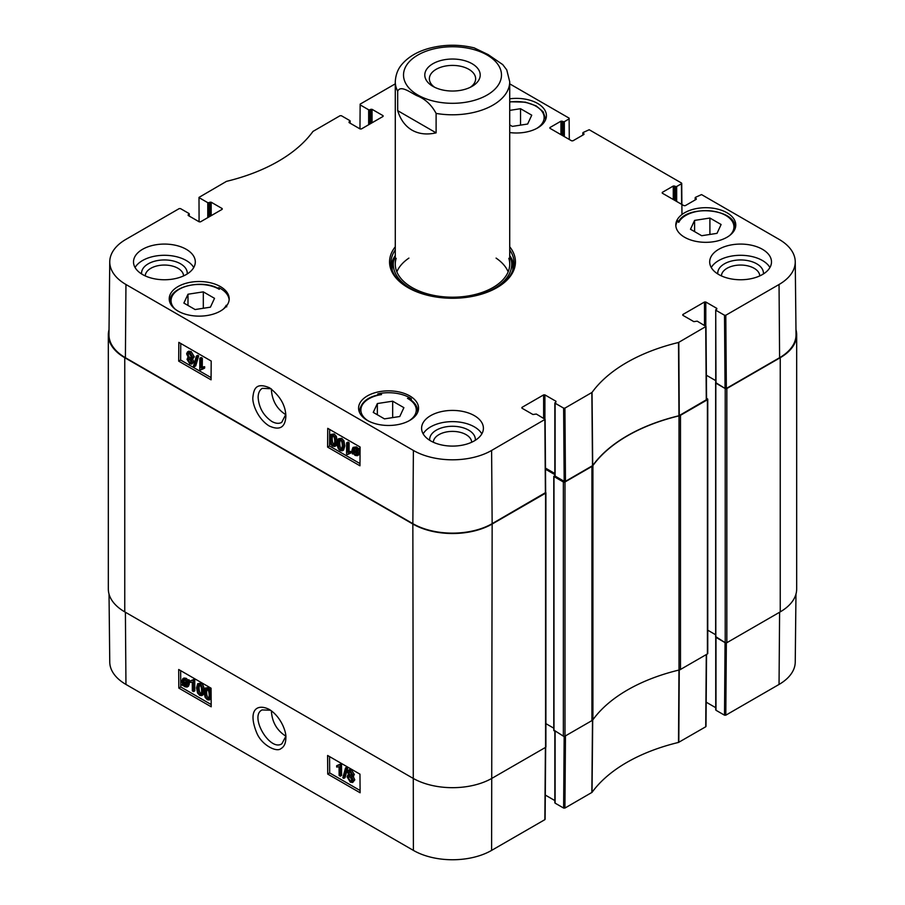 <?xml version="1.0" encoding="UTF-8"?>
<svg xmlns="http://www.w3.org/2000/svg" width="905" height="905" viewBox="0 0 905 905"><rect width="100%" height="100%" fill="white"/><g stroke="black" fill="none" stroke-linecap="round" stroke-linejoin="round"><path stroke-width="1.36" d="M285.799 414.671C276.975 409.117 272.167 400.802 271.376 389.738L271.387 388.992M377.815 394.999L377.815 393.867A29.989 17.308 180 0 1 409.773 397.793A29.989 17.308 180 0 1 411.311 398.754L411.311 400.281M411.311 398.754A237.359 137.04 180 0 1 407.465 398.336A27.693 15.985 180 0 1 408.936 420.87M409.852 399.716L407.465 398.336M675.854 225.945A29.989 17.308 180 0 1 677.811 220.673A237.359 137.04 180 0 1 678.75 222.359A28.157 16.256 180 0 1 717.235 212.03A28.157 16.256 180 0 1 729.735 235.436M218.739 288.706L218.739 287.564A29.989 17.308 180 0 1 220.401 288.457A29.989 17.308 180 0 1 229.146 299.77M175.265 309.261A28.157 16.256 180 0 1 181.826 287.914A28.157 16.256 180 0 1 219.293 289.317L219.293 289.317A237.359 137.04 180 0 1 218.739 287.564M226.601 305.867A237.359 137.04 180 0 1 226.25 305.223A28.157 16.256 180 0 1 223.139 309.261M226.736 306.84L226.25 305.223M368.211 420.87A27.693 15.985 180 0 1 381.548 394.569L379.319 394.953M381.548 394.569A237.359 137.04 180 0 1 377.815 393.867M409.773 395.915A29.989 17.308 180 0 1 418.551 408.166A29.989 17.308 180 0 1 388.573 425.474A29.989 17.308 180 0 1 358.584 408.166A29.989 17.308 180 0 1 377.091 392.17A29.989 17.308 180 0 1 409.773 395.915M726.998 212.766A29.989 17.308 180 0 1 735.776 225.017A29.989 17.308 180 0 1 705.798 242.325A29.989 17.308 180 0 1 675.809 225.017A29.989 17.308 180 0 1 694.327 209.021A29.989 17.308 180 0 1 726.998 212.766M509.719 98.815A29.989 17.308 180 0 1 537.638 103.442A29.989 17.308 180 0 1 546.416 115.682A29.989 17.308 180 0 1 509.719 132.56M220.401 286.591A29.989 17.308 180 0 1 229.191 298.831A29.989 17.308 180 0 1 199.202 316.139A29.989 17.308 180 0 1 169.224 298.831A29.989 17.308 180 0 1 187.731 282.835A29.989 17.308 180 0 1 220.401 286.591M285.81 414.411L281.693 422.42C278.91 423.879 275.629 423.563 271.851 421.481C263.434 415.644 258.864 407.612 258.129 397.385C258.219 393.008 259.611 389.987 262.292 388.347L271.014 388.731M384.467 418.879L373.256 412.397L377.351 403.551L392.668 401.187L403.89 407.657L399.784 416.504L384.467 418.879M690.481 229.248L694.588 220.401L709.905 218.037L721.115 224.508L717.009 233.354L701.692 235.719L690.481 229.248M509.719 110.376L520.533 108.702L531.744 115.184L527.649 124.03L512.332 126.395L509.719 124.89M210.413 307.18L195.095 309.544L183.885 303.073L187.991 294.227L203.308 291.863L214.519 298.333L210.413 307.18M564.177 481.324L555.116 476.098L555.116 403.211L563.623 408.121L564.177 481.324L565.467 481.324L592.707 465.555A160.219 92.502 180 0 1 678.954 415.757L706.556 399.659L706.002 326.445M555.116 475.351L555.116 476.098M554.844 473.507L545.489 468.111M109.754 261.726L108.973 334.612A56.076 32.376 0 0 0 125.399 357.701L412.85 523.656A56.076 32.376 0 0 0 492.15 523.656L545.67 492.535L545.115 419.332L491.607 450.452A55.296 31.924 180 0 1 413.393 450.452L125.953 284.498A55.296 31.924 180 0 1 109.754 261.726A55.296 31.924 180 0 1 125.953 239.35L179.201 208.603L180.491 208.603L189.009 213.512L189.009 215.944M779.601 357.701A56.076 32.376 0 0 0 796.027 334.612L795.246 261.726A55.296 31.924 180 0 1 779.047 284.498L725.799 315.245L724.509 315.245L725.052 388.449L726.353 388.449L779.601 357.701L779.047 284.498M725.052 388.449L715.991 383.211L715.731 309.951L716.805 308.367L716.805 309.114M715.991 382.464L715.991 383.211M715.731 380.632L706.364 375.224A1.143 0.656 180 0 1 706.443 375.27L715.731 380.632M520.533 108.702L520.533 125.128M392.668 401.187L392.668 417.601M377.351 403.551L377.351 414.773M203.308 291.863L203.308 308.277M187.991 294.227L187.991 305.438M694.588 220.401L694.588 231.623M709.905 218.037L709.905 234.452M513.882 265.844A61.574 35.544 0 0 0 509.764 255.595M395.236 255.595A61.574 35.544 0 0 0 391.118 265.844M395.281 255.493A59.198 34.175 0 0 0 394.229 258.219A59.198 34.175 0 0 0 430.011 295.867M474.989 295.867A59.198 34.175 0 0 0 510.771 258.219A59.198 34.175 0 0 0 509.719 255.493M396.175 258.344A57.219 33.032 0 0 0 452.5 297.202A57.219 33.032 0 0 0 508.825 258.344M408.913 258.106A57.219 33.032 0 0 0 396.843 271.839M508.158 271.839A57.219 33.032 0 0 0 496.087 258.106M342.316 445.905L341.671 449.355L340.348 449.412C339.149 449.027 338.515 447.115 338.436 443.676C338.572 440.35 339.228 439.185 340.404 440.181C341.604 440.554 342.237 442.466 342.316 445.905M340.065 440.022L339.737 442.941C339.805 446.391 340.438 448.292 341.649 448.676L342.961 448.62M341.671 449.355L340.348 449.412L341.649 448.676M339.296 440.09L340.404 440.181M340.325 450.543C338.255 449.423 337.214 446.9 337.214 442.964L338.447 438.789L340.416 439.049L342.61 441.482L343.538 446.618L342.294 450.803L340.325 450.543M338.447 438.789L341.705 438.314L343.911 440.746L344.839 445.882L343.595 450.068L342.294 450.803M347.825 443.518L347.769 452.319L350.156 452.036L350.156 453.371L347.328 454.582L346.558 454.129L346.638 442.828L347.825 443.518L349.126 442.783L349.059 451.595L347.769 452.319M349.059 451.595L351.457 451.301L350.156 452.036M351.457 451.301L351.445 452.636L350.156 453.371M348.131 453.812L348.866 453.507M349.126 442.783L347.939 442.093L346.638 442.828M354.466 448.213L354.624 451.595M353.335 452.33L353.685 448.337L355.213 448.507L356.649 449.955L353.335 452.33M353.697 453.066L357.023 450.69L356.706 454.74L355.145 454.559L353.697 453.066L354.986 452.33L357.204 454.129M357.068 450.837L354.986 452.33M352.407 453.982L352.09 449.751L353.041 447.375L355.19 447.636L358.357 449.728L357.577 450.283L358.278 453.315L357.317 455.701L355.145 455.407L353.154 453.45L352.407 453.982L353.21 453.529M353.041 447.375L356.491 446.912L358.471 448.846M358.357 449.728L359.658 448.993L359.217 448.303L357.928 449.038M359.658 448.993L357.577 450.283M358.866 449.547L359.579 452.579L358.618 454.966L357.317 455.701M189.518 358.968L191.34 362.045M191.351 361.83L189.767 362.634L188.206 359.941L189.79 359.104L191.351 361.83L190.91 362.781M189.507 359.206L188.206 359.941L188.659 358.957M189.224 353.142L191.702 357.509M191.792 356.853L191.215 358.165L189.835 357.995L187.855 354.534L188.421 353.222L189.824 353.402L191.792 356.853M192.584 362.486L191.849 364.082L189.779 363.776L186.984 359.217L188.432 357.792L186.622 353.832L187.482 351.943L189.846 352.271L193.014 357.577L192.313 359.296L191.136 359.353L192.584 362.486L193.885 361.751L191.849 364.082M188.84 357.17L187.55 357.905L188.432 357.792M187.482 351.943L188.783 351.208L191.136 351.536L194.315 356.842L192.313 359.296M192.437 358.618L193.885 361.751M194.462 366.627L193.489 366.073L196.396 356.061L197.358 356.615L194.462 366.627L195.751 365.892L198.648 355.88L197.358 356.615M198.648 355.88L197.686 355.326L196.396 356.061M201.046 358.934L200.978 367.735L203.376 367.453L203.365 368.788L200.537 369.987L199.767 369.545L199.847 358.244L201.046 358.934L202.335 358.199L202.268 367L200.978 367.735M202.268 367L204.666 366.717L203.376 367.453M204.666 366.717L204.654 368.052L203.365 368.788M201.351 369.229L202.075 368.923M202.335 358.199L201.148 357.509L199.847 358.244M334.771 441.55L334.126 445L332.814 445.056C331.603 444.672 330.97 442.771 330.902 439.321C331.026 435.995 331.683 434.83 332.87 435.825C334.058 436.199 334.692 438.111 334.771 441.55M332.52 435.667L332.192 438.586C332.259 442.036 332.904 443.948 334.103 444.321L335.416 444.265M334.126 445L332.814 445.056L334.103 444.321M331.75 435.735L332.87 435.825M332.791 446.188C330.71 445.068 329.669 442.545 329.669 438.608L330.913 434.434L332.87 434.694L335.065 437.126L335.993 442.262L334.76 446.448L332.791 446.188M330.913 434.434L334.171 433.959L336.366 436.391L337.294 441.527L335.993 442.262M337.214 443.099L336.049 445.724L334.76 446.448M180.762 343.481L180.638 360.032L211.08 377.611M329.658 429.445L329.533 446.007L359.986 463.575M211.204 361.05L211.057 379.829L178.692 361.14L178.828 342.362L211.204 361.05M178.692 361.14L180.638 360.032M360.111 447.025L359.964 465.792L327.599 447.104L327.734 428.337L360.111 447.025M327.599 447.104L329.533 446.007M269.238 425.995C279.747 430.735 285.301 427.443 285.878 416.119C285.561 405.429 280.143 396.005 269.622 387.849C255.685 381.876 253.796 389.512 252.902 397.069C252.009 403.064 257.484 418.8 269.238 425.995M187.199 273.966A22.829 13.179 0 0 0 164.405 259.95A22.829 13.179 0 0 0 141.621 273.966M145.241 275.912A19.175 11.064 180 0 1 164.405 265.052A19.175 11.064 180 0 1 183.579 275.912M193.738 267.529A30.906 17.84 0 0 0 186.26 260.516A30.906 17.84 0 0 0 135.071 267.529M475.283 440.305A22.829 13.179 0 0 0 452.5 426.278A22.829 13.179 0 0 0 429.717 440.305M433.337 442.24A19.175 11.064 180 0 1 452.5 431.391A19.175 11.064 180 0 1 471.663 442.24M481.833 433.857A30.906 17.84 0 0 0 474.344 426.855A30.906 17.84 0 0 0 423.167 433.857M763.379 273.966A22.829 13.179 0 0 0 740.595 259.95A22.829 13.179 0 0 0 717.801 273.966M721.421 275.912A19.175 11.064 180 0 1 740.595 265.052A19.175 11.064 180 0 1 759.759 275.912M769.929 267.529A30.906 17.84 0 0 0 762.44 260.516A30.906 17.84 0 0 0 711.262 267.529M474.344 415.633A30.906 17.84 180 0 1 483.406 428.246A30.906 17.84 180 0 1 452.5 446.097A30.906 17.84 180 0 1 421.594 428.246A30.906 17.84 180 0 1 440.678 411.775A30.906 17.84 180 0 1 474.344 415.633M762.44 249.305A30.906 17.84 180 0 1 771.49 261.918A30.906 17.84 180 0 1 740.595 279.758A30.906 17.84 180 0 1 709.69 261.918A30.906 17.84 180 0 1 728.774 245.436A30.906 17.84 180 0 1 762.44 249.305M186.26 249.305A30.906 17.84 180 0 1 195.31 261.918A30.906 17.84 180 0 1 164.405 279.758A30.906 17.84 180 0 1 133.51 261.918A30.906 17.84 180 0 1 152.583 245.436A30.906 17.84 180 0 1 186.26 249.305M408.483 287.903A61.574 35.544 180 0 1 390.926 263.038A61.574 35.544 180 0 1 395.281 249.916M509.719 249.916A61.574 35.544 180 0 1 514.074 263.038A61.574 35.544 180 0 1 496.517 287.903M395.281 246.782A62.943 36.336 0 0 0 407.985 287.62A62.943 36.336 0 0 0 497.015 287.62A62.943 36.336 0 0 0 509.719 246.782M682.811 315.279L682.811 314.533L682.811 315.279L693.818 321.637L697.223 321.162L706.002 326.456L678.512 342.486A161 92.955 0 0 0 592.04 392.408L564.924 408.121L563.623 408.121M682.811 314.533L704.497 302.01L704.497 325.37M705.798 326.117L705.798 302.01L704.497 302.01M705.798 302.01L716.805 308.367M715.991 310.325L724.509 315.245M695.436 199.779L695.436 197.347L701.522 194.586L779.047 239.35A55.296 31.924 180 0 1 795.246 261.726M695.436 198.105L696.25 199.315L696.25 198.568M696.25 199.315L685.243 205.673L683.942 205.673L662.256 193.15L662.256 192.403L662.256 193.15M662.256 192.403L673.263 186.045L673.263 199.496M674.564 200.254L674.564 186.045L673.263 186.045M674.564 186.045L675.368 186.509L675.368 200.718M676.668 201.464L676.668 186.509L675.368 186.509M676.668 186.509L681.454 183.749L681.612 204.315M583.114 134.936L583.114 132.503L589.2 129.732L681.454 183.002L681.454 183.749M583.114 133.25L583.929 134.46L583.929 133.714M583.929 134.46L572.922 140.818L571.621 140.818L549.935 128.295L549.935 127.548L549.935 128.295M549.935 127.548L560.942 121.191L560.942 134.653M562.231 135.399L562.231 121.191L560.942 121.191M562.231 121.191L563.046 121.666L563.046 135.863M564.335 136.61L564.335 121.666L563.046 121.666M564.335 121.666L569.132 118.894L569.29 139.472M509.719 83.848L569.132 118.148L569.132 118.894M359.964 128.883L360.145 104.132L395.281 83.848M360.145 104.878L368.663 109.799L368.663 124.743M369.953 123.996L369.953 109.799L368.663 109.799M369.953 109.799L370.767 109.324L370.767 123.533M372.057 122.786L372.057 109.324L370.767 109.324M372.057 109.324L383.064 115.682L383.064 116.428L383.064 115.682M383.064 116.428L361.378 128.951L360.088 128.951L349.081 122.594L349.081 121.847L349.081 122.594M349.081 121.847L349.884 121.383L349.884 123.069M199.089 221.77L198.998 197.392L226.488 181.362A161 92.955 0 0 0 312.96 131.429L340.076 115.716L341.377 115.716L349.884 120.637L349.884 121.383M199.27 197.765L207.777 202.675L207.777 217.63M209.078 216.883L209.078 202.675L207.777 202.675M209.078 202.675L209.881 202.211L209.881 216.419M211.182 215.661L211.182 202.211L209.881 202.211M211.182 202.211L222.189 208.569L222.189 209.315L222.189 208.569M222.189 209.315L200.503 221.838L199.202 221.838L188.195 215.481L188.195 214.734L188.195 215.481M188.195 214.734L189.009 214.27M521.936 408.166L521.936 407.408L521.936 408.166L532.943 414.513L536.337 414.049L545.115 419.332M521.936 407.408L543.622 394.897L543.622 418.257M544.912 419.004L544.912 394.897L543.622 394.897M544.912 394.897L555.919 401.243L555.919 401.99L555.919 401.243M555.919 401.99L555.116 403.211M679.01 670.039A4.582 2.647 0 0 0 680.481 669.474L707.416 653.919A1.143 0.656 0 0 0 707.755 653.455L707.755 399.286A1.143 0.656 180 0 1 707.416 399.75L680.481 415.305A4.582 2.647 180 0 1 679.01 415.87L679.01 670.039A160.219 92.502 0 0 0 592.911 719.758L592.911 465.577A160.219 92.502 180 0 1 679.01 415.87M554.844 475.498L553.984 476.562L563.363 481.98L563.363 736.15A1.143 0.656 0 0 0 564.992 736.15L591.927 720.606A4.582 2.647 0 0 0 592.911 719.758M563.363 736.15L553.984 730.177M553.781 728.186L545.896 723.638M108.329 334.805L108.329 588.985A56.076 32.376 0 0 0 124.754 611.87L412.85 778.198A56.076 32.376 0 0 0 492.15 778.198L545.568 747.372A1.143 0.656 0 0 0 545.896 746.897L545.896 492.727A1.143 0.656 180 0 1 545.568 493.191L492.15 524.029A56.076 32.376 180 0 1 412.85 524.029L124.754 357.701A56.076 32.376 180 0 1 108.329 334.805A56.076 32.376 180 0 1 109.03 329.703M780.246 611.87A56.076 32.376 0 0 0 796.672 588.985L796.672 334.805A56.076 32.376 180 0 1 780.246 357.701L726.839 388.539A1.143 0.656 180 0 1 725.222 388.539L725.222 642.708A1.143 0.656 0 0 0 726.839 642.708L780.246 611.87L780.246 357.701M725.222 642.708L715.832 636.724M715.629 634.744L707.755 630.197L715.629 634.744M592.911 465.577A4.582 2.647 180 0 1 591.927 466.437L564.992 481.98A1.143 0.656 180 0 1 563.363 481.98M795.97 329.703A56.076 32.376 180 0 1 796.672 334.805M706.545 398.313L707.416 398.822A1.143 0.656 180 0 1 707.755 399.286M715.731 382.634L725.222 388.539M545.5 469.231L554.844 474.627M285.776 736.116C276.817 730.392 272.009 721.964 271.376 710.821M285.799 736.399L281.896 743.763C269.984 751.998 248.966 716.059 262.088 709.927L270.538 710.233M724.509 715.188L715.991 710.267L715.991 637.38L725.052 642.618L724.509 715.188L725.799 715.188L779.047 684.44A55.296 31.924 0 0 0 795.246 662.064L795.97 594.087M199.654 684.384L199.066 687.8C199.191 691.216 199.847 693.117 201.046 693.49L201.374 693.637M197.776 688.558L198.353 685.142L199.666 685.108C200.865 685.481 201.521 687.381 201.645 690.798C201.566 694.09 200.933 695.244 199.745 694.248C198.557 693.875 197.901 691.974 197.776 688.558L199.066 687.8M198.795 684.893L199.666 685.108M200.865 694.339L199.745 694.248L201.046 693.49M199.666 683.976C201.736 685.096 202.811 687.608 202.867 691.51L201.725 695.628L199.756 695.379L197.539 692.947L196.543 687.857L197.697 683.716L200.967 683.218C203.037 684.338 204.1 686.85 204.168 690.741M204.089 692.495L203.014 694.87L201.725 695.628M197.697 683.716L200.967 683.218M192.335 690.9L192.267 682.178L189.903 682.449L189.892 681.126L192.674 679.938L193.444 680.39L193.534 691.59L192.335 690.9M192.471 680.232L189.892 681.126M191.917 680.673L193.964 679.18L194.733 679.621L193.444 680.39M194.733 679.621L194.824 690.832L193.534 691.59M186.747 682.144L186.475 686.092L184.948 685.922L183.5 684.474L186.747 682.144M186.803 682.28L184.801 683.716L186.973 685.447M185.423 684.519L184.134 685.277M184.801 683.716L183.5 684.474M186.385 681.408L183.127 683.75L183.353 679.745L184.925 679.927L186.385 681.408M184.168 679.621L184.111 681.985L182.821 682.743M184.111 681.985L184.416 682.992M187.64 680.503L188.025 684.712L187.131 687.042L184.982 686.782L181.803 684.7L182.572 684.146L181.826 681.148L182.731 678.795L184.914 679.078L186.905 681.035L188.941 679.745L189.383 680.436L188.082 681.193M189.383 680.436L187.312 681.737M188.602 680.979L189.315 683.954L188.421 686.284L187.131 687.042M183.036 684.915L182.244 685.379M182.731 678.795L184.02 678.037L186.204 678.32L188.206 680.277M349.986 771.739L351.819 774.748M349.975 771.908L348.685 772.666L350.246 771.875L351.83 774.556L350.28 775.381L348.685 772.666L349.104 771.739M351.83 774.556L351.411 775.528M349.692 776.241L352.203 780.517M348.335 777.599L348.866 776.309L350.246 776.479L352.271 779.918L351.74 781.207L350.326 781.026L348.335 777.599L349.624 776.841M347.452 772.01L348.142 770.438L350.212 770.743L353.052 775.28L351.638 776.682L353.493 780.619L352.69 782.474L350.326 782.146L347.101 776.886L347.758 775.189L348.934 775.133L347.452 772.01M348.142 770.438L349.432 769.68L351.513 769.985L354.353 774.522L352.939 775.924L354.794 779.85L352.69 782.474M353.821 775.811L351.638 776.682M345.54 767.893L346.502 768.447L343.776 778.368L342.814 777.814L345.54 767.893L346.83 767.135L347.792 767.689L346.502 768.447M347.792 767.689L345.065 777.61L343.776 778.368M339.126 775.495L339.058 766.761L336.683 767.044L336.671 765.709L339.466 764.533L340.235 764.974L340.314 776.185L339.126 775.495M339.262 764.816L336.671 765.709M338.708 765.257L340.755 763.775L341.524 764.216L340.235 764.974M341.524 764.216L341.615 775.427L340.314 776.185M207.2 688.739L206.612 692.155C206.736 695.572 207.392 697.472 208.58 697.846L208.919 697.993M205.311 692.913L205.899 689.497L207.2 689.463C208.399 689.836 209.066 691.737 209.191 695.153C209.112 698.445 208.478 699.599 207.29 698.603C206.102 698.23 205.435 696.33 205.311 692.913L206.612 692.155M206.329 689.248L207.2 689.463M208.399 698.694L207.29 698.603L208.58 697.846M207.211 688.332C209.281 689.452 210.356 691.963 210.413 695.866L209.27 699.984L207.302 699.723L205.084 697.303L204.089 692.212L205.243 688.072L208.501 687.574L211.08 690.911M211.137 698.615L209.27 699.984M205.243 688.072L208.501 687.574M329.556 756.603L329.68 772.938L360.088 790.495M180.649 670.639L180.774 686.974L211.182 704.531M327.734 774.08L327.599 755.471L359.964 774.16L360.111 792.769L327.734 774.08L329.68 772.938M178.828 688.105L178.692 669.508L211.057 688.196L211.204 706.794L178.828 688.105L180.774 686.974M269.238 709.418L269.113 709.35C256.466 703.128 247.427 710.629 257.02 733.536C262.122 745.279 276.692 752.643 281.003 748.582C284.113 746.829 285.731 743.333 285.856 738.084C286.625 732.145 280.935 716.545 269.238 709.418M109.03 594.087L109.754 662.064A55.296 31.924 0 0 0 125.953 684.44L413.393 850.395A55.296 31.924 0 0 0 491.607 850.395L544.855 819.659L544.855 818.912M715.991 709.52L715.991 710.267M715.731 707.687L706.183 702.178M564.166 736.342L563.623 808.063L564.924 808.063L592.04 792.35A161 92.955 180 0 1 678.512 742.428L705.73 726.772L705.742 726.025M563.623 808.063L555.116 803.154L555.116 731.387M555.116 802.407L555.116 803.154M554.844 800.574L545.308 795.065M434.672 87.276A23.134 13.36 180 0 1 429.366 78.769A23.134 13.36 180 0 1 436.142 69.323A23.134 13.36 180 0 1 461.358 66.427A23.134 13.36 180 0 1 475.634 78.769A23.134 13.36 180 0 1 470.329 87.276M432.907 63.723A27.704 15.996 0 0 0 432.907 86.348A27.704 15.996 0 0 0 472.093 86.348A27.704 15.996 0 0 0 472.093 63.723A27.704 15.996 0 0 0 432.907 63.723M397.68 110.659L436.108 132.854C426.9 134.936 418.879 134.031 412.035 130.162C405.259 126.18 400.474 119.675 397.68 110.659L397.68 91.224C400.508 84.685 410.599 92.683 416.888 95.681C425.033 98.826 431.436 104.731 436.108 113.408A57.219 33.032 180 0 0 509.719 81.755L506.743 69.866L502.739 64.606L488.112 54.572L474.118 47.852M436.108 113.408L436.108 132.854M509.719 102.039A27.693 15.985 180 0 1 540.251 109.392A27.693 15.985 180 0 1 536.789 128.386M545.376 120.195A29.073 16.788 0 0 0 545.5 118.668L543.158 111.779L536.133 105.862L525.454 102.152L509.719 101.767M380.134 394.523C367.837 396.707 360.959 402.25 359.5 411.153A29.073 16.788 0 0 0 359.624 412.669M417.522 412.669A29.073 16.788 0 0 0 417.635 411.153C417.488 406.3 414.671 402.205 409.196 398.867M219.089 288.887C202.166 278.582 168.884 286.828 170.129 301.444A29.073 16.788 0 0 0 170.366 303.582M734.634 229.768A29.073 16.788 0 0 0 734.871 227.63C736.613 208.795 686.906 204.066 678.309 222.008M394.784 256.635A61.348 35.419 0 0 0 391.254 266.67M513.746 266.67A61.348 35.419 0 0 0 510.216 256.635M394.229 258.219L393.098 261.873A60.352 34.843 0 0 0 392.306 270.538M512.694 270.538A60.352 34.843 0 0 0 511.902 261.873L510.771 258.219M339.737 442.941L338.436 443.676M341.705 438.314L340.416 439.049M343.911 440.746L342.61 441.482M344.839 445.882L343.538 446.618M354.262 449.491L352.973 450.226M356.434 453.824L355.145 454.559M356.491 446.912L355.19 447.636M357.588 447.749L356.298 448.484M359.579 452.579L358.278 453.315M191.057 361.898L189.767 362.634M191.125 357.26L189.835 357.995M189.145 353.798L187.855 354.534M191.136 351.536L189.846 352.271M194.315 356.842L193.014 357.577M332.192 438.586L330.902 439.321M334.171 433.959L332.87 434.694M336.366 436.391L335.065 437.126M412.85 523.656L413.393 450.452M125.399 357.701L125.953 284.498M592.707 465.555L592.04 392.408M591.847 392.578L592.504 465.724M678.512 342.486L678.954 415.757M679.248 415.644L678.807 342.373M565.467 481.324L564.924 408.121M544.855 419.705L545.398 492.92M705.73 326.829L706.285 400.033M726.353 388.449L725.799 315.245M492.15 523.656L491.607 450.452M680.481 669.474L680.481 415.305M591.927 466.437L591.927 720.606M564.992 736.15L564.992 481.98M491.607 850.395L492.15 524.029M412.85 524.029L413.393 850.395M124.754 611.87L124.754 357.701M726.839 642.708L726.839 388.539M707.416 399.75L707.416 653.919M545.568 493.191L545.568 747.372M715.832 383.12L715.832 637.29M706.443 375.27L706.443 385.53M553.984 476.562L553.984 730.731M204.134 690.764L202.867 691.51M186.238 685.164L184.948 685.922M184.009 680.877L182.708 681.635M189.134 682.415L187.833 683.173M189.315 683.954L188.025 684.712M186.204 678.32L184.914 679.078M351.57 774.612L350.28 775.381M351.615 780.268L350.326 781.026M351.513 769.985L350.212 770.743M354.353 774.522L353.052 775.28M354.794 779.85L353.493 780.619M211.114 695.447L210.413 695.866M125.399 612.244L125.953 684.44M592.504 719.894L591.847 792.52M592.04 792.35L592.707 719.724M564.924 808.063L565.467 735.878M678.954 669.926L678.512 742.428M678.807 742.315L679.248 669.813M706.285 654.575L705.73 726.772M725.799 715.188L726.353 642.878M545.398 747.462L544.855 819.659M779.601 612.244L779.047 684.44M417.861 95.025A48.983 28.281 180 0 1 427.398 50.748A48.983 28.281 180 0 1 499.436 66.936A48.983 28.281 180 0 1 477.602 99.312A48.983 28.281 180 0 1 417.861 95.025M397.68 91.224A57.219 33.032 180 0 1 395.281 81.755L395.281 264.17M545.5 118.668L545.5 119.924M359.5 411.153L359.5 412.409M417.635 411.153L417.635 412.409M170.129 301.444L170.129 303.073M734.871 227.63L734.871 229.259M554.844 475.725L554.844 402.838M715.731 382.838L715.731 309.951M695.176 199.937L695.176 197.731M681.725 183.364L681.963 214.508M582.843 135.083L582.843 132.877M350.156 123.216L350.156 121.01M189.269 216.103L189.269 213.897M715.629 382.838L715.629 637.007M553.781 476.279L553.781 730.448M347.758 775.189L349.059 774.431M715.731 637.211L715.731 709.893M706.002 726.398L706.545 654.428M545.115 819.285L545.67 747.304M554.844 731.229L554.844 802.78M474.277 47.897C458.733 44.141 443.36 44.379 428.133 48.599C416.809 51.879 408.042 57.162 401.831 64.459C400.723 65.839 395.847 71.133 395.281 81.755M509.719 81.755L509.719 264.17"/></g></svg>
